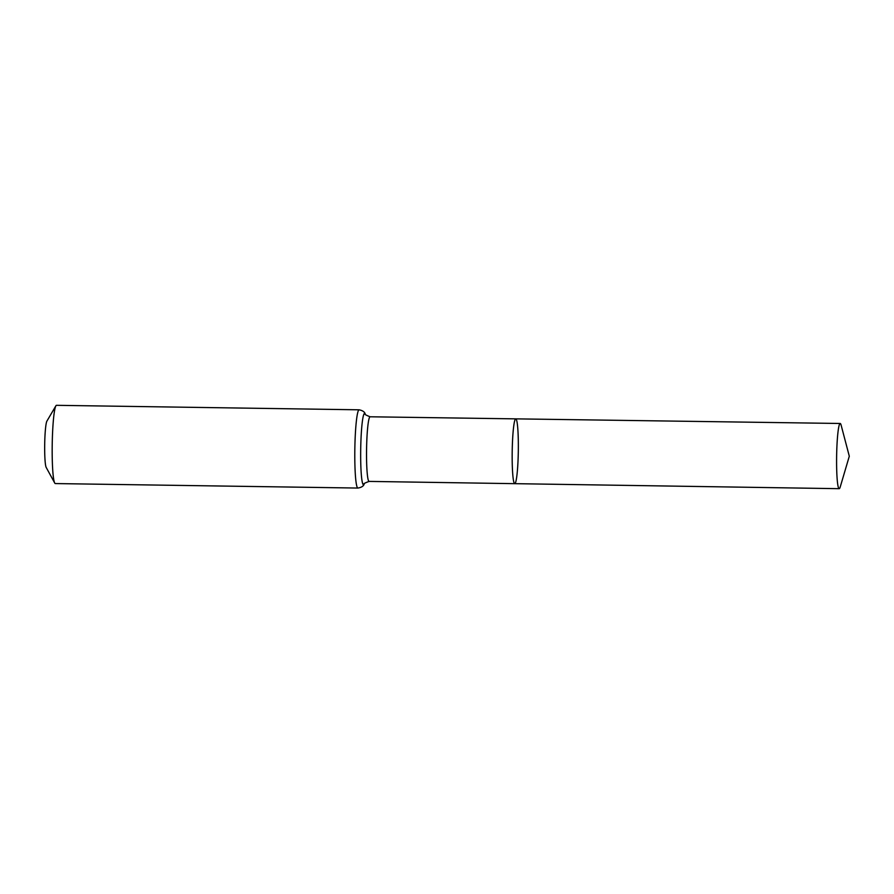 <?xml version="1.0" encoding="UTF-8"?>
<svg xmlns="http://www.w3.org/2000/svg" width="894" height="894" viewBox="0 0 894 894"><rect width="100%" height="100%" fill="white"/><g stroke="black" fill="none" stroke-linecap="round" stroke-linejoin="round"><path stroke-width="1.34" d="M518.319 450.397A32.407 3.051 90.9 0 0 515.737 418.861A32.407 3.051 90.9 0 0 512.206 451.213A32.407 3.051 90.9 0 0 514.776 483.665A32.407 3.051 90.9 0 0 518.319 450.397M357.935 488.057A39.124 3.688 90.9 0 1 354.84 448.877A39.124 3.688 90.9 0 1 359.097 409.81L56.49 405.317A39.124 3.688 90.9 0 0 55.875 405.831L46.89 421.141A23.479 2.213 90.9 0 0 44.7 444.273A23.479 2.213 90.9 0 0 46.209 467.461L54.724 483.028A39.124 3.688 90.9 0 0 55.327 483.565L357.935 488.057C361.444 487.453 363.523 486.146 364.16 484.135C363.232 483.844 364.886 482.939 369.133 481.408L839.22 488.683A32.609 3.073 90.9 0 0 840.226 486.984L849.3 456.219L841.142 425.198A32.609 3.073 90.9 0 0 840.181 423.477A32.609 3.073 90.9 0 0 836.616 456.946A32.609 3.073 90.9 0 0 839.22 488.683M55.875 405.831A39.124 3.688 90.9 0 0 52.221 444.385A39.124 3.688 90.9 0 0 54.724 483.028M359.097 409.81C362.584 410.514 364.629 411.888 365.21 413.922C364.271 414.179 365.903 415.129 370.094 416.783L515.737 418.861A32.407 3.051 90.9 0 0 512.206 451.213A32.407 3.051 90.9 0 0 514.776 483.665M370.094 416.783A32.318 3.04 90.9 0 0 366.574 449.056A32.318 3.04 90.9 0 0 369.133 481.408M365.21 413.922A35.726 3.364 90.9 0 0 360.707 448.967A35.726 3.364 90.9 0 0 364.16 484.135M515.737 418.861L840.181 423.477"/></g></svg>
